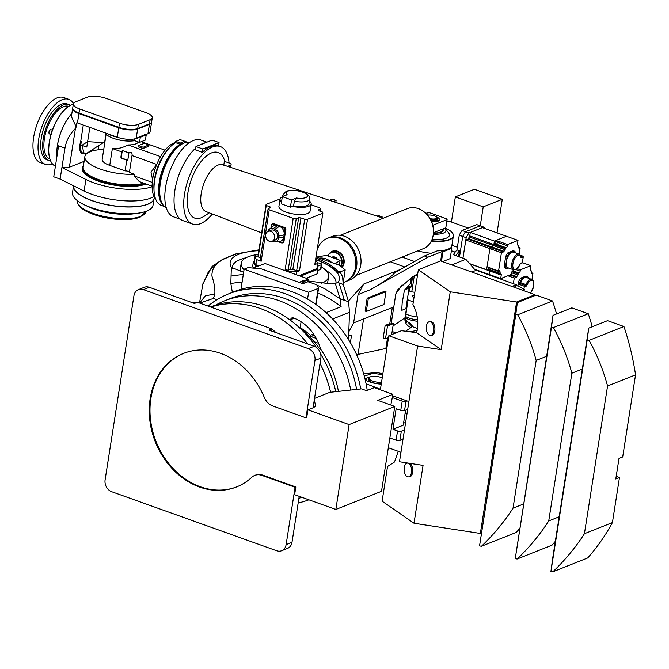 <?xml version="1.0" encoding="UTF-8"?>
<svg xmlns="http://www.w3.org/2000/svg" width="669" height="669" viewBox="0 0 669 669"><rect width="100%" height="100%" fill="white"/><g stroke="black" fill="none" stroke-linecap="round" stroke-linejoin="round"><path stroke-width="1" d="M305.967 417.849L272.743 405.966A13.815 11.314 68.3 0 1 264.322 397.47A71.842 58.847 -111.7 0 0 220.494 353.316A71.842 58.847 -111.7 0 0 183.49 353.416A71.842 58.847 -111.7 0 0 149.831 420.349A71.842 58.847 -111.7 0 0 199.554 487.049A71.842 58.847 -111.7 0 0 236.558 486.948A71.842 58.847 -111.7 0 0 251.82 477.273A13.815 11.314 68.3 0 1 254.755 475.416A13.815 11.314 68.3 0 1 261.872 475.4L295.096 487.283L295.832 486.99L294.619 494.709L335.846 509.46L349.134 424.589L307.916 409.846L306.703 417.556L305.967 417.849L314.948 360.499A9.667 7.919 -111.7 0 0 308.3 348.616L143.409 289.618A9.667 7.919 -111.7 0 0 138.424 289.627A9.667 7.919 -111.7 0 0 133.934 295.731L105.1 479.865A9.667 7.919 -111.7 0 0 111.748 491.748L276.64 550.746A9.667 7.919 -111.7 0 0 281.624 550.738A9.667 7.919 -111.7 0 0 286.115 544.633L295.096 487.283M183.858 353.274A71.842 58.847 -111.7 0 0 150.592 420.291A71.842 58.847 -111.7 0 0 200.29 486.756A71.842 58.847 -111.7 0 0 236.926 486.798M307.681 343.95A105 86.008 -111.7 0 0 240.522 303.994A105 86.008 -111.7 0 0 210.802 307.054A105 86.008 68.3 0 1 260.383 308.526A105 86.008 68.3 0 1 307.631 343.925M192.814 302.848A117.435 96.194 68.3 0 1 197.43 302.271L194.478 303.442L149.296 287.277A9.667 7.919 -111.7 0 0 144.312 287.285L138.424 289.627M307.916 409.846L313.067 407.797L320.836 358.158A9.667 7.919 -111.7 0 0 314.187 346.274L269.005 330.11L271.949 328.939A117.435 96.194 68.3 0 1 275.904 332.577M281.624 550.738L287.519 548.396A9.667 7.919 -111.7 0 0 292.002 542.291L299.202 496.348M314.279 400.029A117.435 96.194 68.3 0 1 315.701 406.509L313.109 407.546M314.539 398.389L329.817 392.318L361.544 388.873L366.612 390.688L374.264 387.644L392.92 394.317L377.751 400.346L394.794 406.451L349.134 424.589M394.794 406.451L381.506 491.314L335.846 509.46M390.83 405.029L392.92 394.317M197.43 302.271L271.949 328.939M320.008 363.459A105 86.008 68.3 0 1 330.603 392.235M255.132 475.274A13.815 11.314 68.3 0 1 255.491 475.124A13.815 11.314 68.3 0 1 262.608 475.107L295.832 486.99M335.779 391.674A105 86.008 -111.7 0 0 320.643 353.926M316.537 347.554A105 86.008 -111.7 0 0 245.347 302.079A105 86.008 -111.7 0 0 211.153 306.745L210.576 306.979M330.637 392.235A105 86.008 -111.7 0 0 320.016 363.409M301.083 321.739L300.164 327.609A78.75 64.508 68.3 0 1 310.466 335.253L310.893 336.499L314.313 335.136M313.569 334.015L310.466 335.253M318.611 343.339L314.137 341.734M367.248 390.437A110.527 90.541 -111.7 0 0 307.548 299.06L308.618 292.236L244.135 269.164L247.354 267.884A2.76 0.928 -171.1 0 1 249.328 267.725L260.943 268.846A1.38 0.46 -171.1 0 1 261.847 269.047L301.727 283.322A1.38 0.46 8.9 0 0 303.617 283.439L307.305 281.975A1.38 0.46 -171.1 0 1 309.187 282.092L315.835 284.476A2.76 0.928 -171.1 0 1 317.031 285.228L318.536 287.779A2.76 0.928 -171.1 0 1 318.595 288.038A2.76 0.928 -171.1 0 1 318.168 288.439L308.618 292.236M317.825 292.98A99.472 81.484 68.3 0 1 341.106 306.67L326.096 312.64M242.119 282.059A222.61 182.353 68.3 0 0 230.83 283.514L231.064 276.029L243.324 274.349M341.106 306.67L340.011 298.717L335.294 283.355L337.92 282.527L343.247 284.434L339.15 283.221L344.384 300.281L340.011 298.717L324.925 288.832L316.964 285.128M308.058 280.972L331.347 283.924L335.294 283.355M231.064 276.029L231.34 267.349L243.641 272.3M231.34 267.349A55.259 18.54 -171.1 0 1 230.169 262.223A55.259 18.54 -171.1 0 1 238.708 254.295A55.259 18.54 -171.1 0 1 258.844 250.683M348.532 339.593L349.502 312.272L348.574 301.778L344.384 300.281L339.15 283.221L343.247 284.434L342.695 278.187A58.579 19.652 8.9 0 0 340.412 272.935L337.728 272.751A55.82 18.724 8.9 0 0 315.626 259.355M230.83 283.514L232.352 292.37M307.548 299.06A110.527 90.541 68.3 0 0 291.232 291.441A110.527 90.541 68.3 0 0 240.982 289.309A110.527 90.541 -111.7 0 0 234.301 291.6L228.413 293.942A110.527 90.541 -111.7 0 0 208.051 306.076M360.725 388.965A110.527 90.541 -111.7 0 0 285.337 293.783A110.527 90.541 -111.7 0 0 228.413 293.942M258.962 249.938L237.094 253.718L222.735 259.238L212.04 266.513L202.975 283.531L199.479 303.007L202.816 284.4L208.628 271.246L219.449 261.604M298.165 502.971A110.527 90.541 -111.7 0 0 308.894 499.81M227.393 257.573C216.748 261.571 211.605 267.767 211.956 276.155C214.256 283.146 215.209 289.125 214.816 294.092L213.419 298.416L199.697 303.082M216.957 299.679L213.419 298.416M315.592 259.564A55.259 18.54 -171.1 0 1 339.367 279.324A55.259 18.54 -171.1 0 1 337.92 282.527M343.247 284.434L348.574 301.778L345.229 300.582M316.27 338.422L310.893 336.499M349.502 312.272L332.618 318.988M316.011 256.904L339.76 265.401L345.196 269.9L340.772 271.656L337.929 271.472A55.82 18.724 8.9 0 0 315.827 258.067M337.929 271.472L337.728 272.751M340.772 271.656L340.546 273.111M345.196 269.9L343.13 283.096M307.916 281.883L308.016 279.5M252.748 268.06L265.075 263.511L307.907 278.839L307.983 279.709L304.027 281.281L308.275 279.592M356.627 389.408A105.551 86.46 -111.7 0 0 284.618 298.416A105.551 86.46 -111.7 0 0 230.245 298.558L224.65 300.782A105.551 86.46 -111.7 0 0 215.602 305.148M350.74 390.052A105.551 86.46 -111.7 0 0 279.015 300.64A105.551 86.46 -111.7 0 0 224.65 300.782M290.53 320.3L290.639 319.64A2.76 2.266 68.3 0 1 291.918 317.892A2.76 2.266 68.3 0 1 293.34 317.892A41.445 33.952 68.3 0 1 320.593 349.109L320.008 349.343A90.633 74.242 68.3 0 0 298.767 327.099M338.439 391.382A90.633 74.242 -111.7 0 0 320.593 349.109M298.892 498.33A105.551 86.46 -111.7 0 0 301.811 497.284M240.982 289.309L244.135 269.164M199.546 303.032L205.425 295.723L214.816 294.092M300.164 327.609L300.08 328.119M308.075 279.115L303.291 281.013M298.959 282.326L302.873 280.913M301.267 283.154L305.097 281.666L305.089 282.853M258.234 254.588A2.76 0.928 8.9 0 0 255.675 254.663A2.76 0.928 8.9 0 0 255.249 255.056A2.76 0.928 8.9 0 0 256.503 256.068L257.03 256.26M255.249 255.056L254.521 259.689A2.76 0.928 8.9 0 0 254.672 260.065M232.16 268.394A52.5 17.611 -171.1 0 1 232.21 267.023A52.5 17.611 -171.1 0 1 240.322 259.488A52.5 17.611 -171.1 0 1 245.966 257.766M325.686 270.251A52.5 17.611 -171.1 0 1 335.955 283.221M244.051 269.716A44.213 14.835 -171.1 0 1 241.208 263.16A44.213 14.835 -171.1 0 1 248.04 256.821A44.213 14.835 -171.1 0 1 255.366 254.847M257.59 254.504A44.213 14.835 -171.1 0 1 258.259 254.421M321.304 266.747A44.213 14.835 -171.1 0 1 328.563 276.841A44.213 14.835 -171.1 0 1 321.73 283.188M328.563 276.841L327.76 281.983A44.213 14.835 -171.1 0 1 327.032 283.932M254.513 261.035L253.4 261.479A32.605 10.938 8.9 0 0 255.667 265.342L257.732 266.078M300.456 276.172L317.825 269.264A32.605 10.938 8.9 0 0 317.081 267.307M317.231 266.371L321.245 264.773A2.76 0.928 8.9 0 0 321.672 264.38A2.76 0.928 8.9 0 0 320.342 263.343A2.76 0.928 8.9 0 0 317.516 262.959M317.624 270.56L320.526 269.406A2.76 0.928 8.9 0 0 320.953 269.013L321.672 264.38M306.21 278.229L317.098 273.897L317.825 269.264M253.4 261.479L252.673 266.111A32.605 10.938 8.9 0 0 253.283 267.843M241.124 272.024A44.213 14.835 -171.1 0 1 240.405 268.302L241.208 263.16M255.667 265.342L255.407 266.998M265.702 234.727A5.319 4.357 -111.7 0 0 267.424 239.995A5.319 4.357 -111.7 0 0 272.099 241.258A5.319 4.357 -111.7 0 0 274.566 237.905A5.319 4.357 -111.7 0 0 272.843 232.628A5.319 4.357 -111.7 0 0 268.169 231.374A5.319 4.357 -111.7 0 0 265.702 234.727M272.099 241.258L275.043 240.087A5.319 4.357 -111.7 0 0 277.518 236.734A5.319 4.357 -111.7 0 0 275.787 231.457A5.319 4.357 -111.7 0 0 271.112 230.203L268.169 231.374M283.305 196.251A13.539 4.541 -171.1 0 1 282.945 194.871L286.324 191.183L289.644 190.406L297.396 190.682L301.451 191.585L307.23 194.219L309.195 196.36L309.697 199.061A13.539 4.541 -171.1 0 1 307.606 201.009A13.539 4.541 -171.1 0 1 294.343 201.235L296.4 198.007A10.779 3.613 8.9 0 0 305.708 197.606A10.779 3.613 8.9 0 0 302.472 192.112A10.779 3.613 8.9 0 0 287.745 191.183A10.779 3.613 8.9 0 0 287.193 194.704L282.326 196.644L281.197 203.844L290.413 207.139L292.345 206.37A15.747 5.285 8.9 0 0 308.727 206.295A15.747 5.285 8.9 0 0 311.16 204.037A15.747 5.285 8.9 0 0 309.396 201.026M292.345 206.37L293.616 205.86A13.539 4.541 8.9 0 0 306.887 205.634A13.539 4.541 8.9 0 0 308.978 203.694L309.697 199.061M282.276 196.979A15.747 5.285 8.9 0 0 280.035 199.161L278.914 206.361A15.747 5.285 8.9 0 0 289.71 213.219A15.747 5.285 8.9 0 0 307.598 213.495A15.747 5.285 8.9 0 0 310.031 211.237L311.16 204.037M272.04 241.283L273.036 241.643A5.519 4.524 -111.7 0 0 274.758 241.885A5.519 4.524 -111.7 0 0 278.438 238.147L278.764 236.09A5.519 4.524 -111.7 0 0 274.967 229.308L273.128 228.647A5.519 4.524 -111.7 0 0 269.289 229.241A5.519 4.524 -111.7 0 0 267.859 231.516M274.758 241.885L279.182 241.576A6.907 5.661 -111.7 0 0 283.798 236.893L284.116 234.836A6.907 5.661 -111.7 0 0 279.366 226.348L277.526 225.687A6.907 5.661 -111.7 0 0 272.726 226.431L269.289 229.241M273.128 228.647L277.526 225.687L272.919 224.04A1.38 1.129 -111.7 0 0 271.564 224.918L271.121 227.744M278.764 236.09L284.116 234.836L284.927 229.693A1.38 1.129 -111.7 0 0 283.974 227.995L279.366 226.348L274.967 229.308M278.112 241.651L281.641 242.914A1.38 1.129 -111.7 0 0 282.987 242.036L283.798 236.893L278.438 238.147M258.619 265.727L255.867 264.74A31.778 10.662 -171.1 0 1 254.337 262.148L255.148 257.005L258.033 255.859L258.201 256.921L260.442 257.724M289.652 271.397L285.136 269.783L288.163 270.142L290.597 269.181L292.863 269.323L296.66 270.686L299.486 270.694L296.601 271.84A31.778 10.662 -171.1 0 1 289.652 271.397L289.518 272.258M280.119 198.852L266.086 204.421L266.254 205.483L270.059 206.846L270.552 207.691L268.127 208.661L269.239 209.782L293.189 218.353L285.136 269.783M269.239 209.782L261.186 261.211L256.679 259.597L255.867 264.74M282.351 242.906L283.305 242.529A1.38 1.129 -111.7 0 0 283.949 241.66L285.88 229.316A1.38 1.129 -111.7 0 0 284.927 227.619L273.88 223.663A1.38 1.129 -111.7 0 0 273.161 223.663L272.208 224.04M293.189 218.353L296.225 218.713L298.65 217.743L300.916 217.885L304.713 219.248L307.539 219.256L322.859 213.168L322.684 212.106L318.887 210.752L318.385 209.899L320.819 208.937L319.698 207.816L311.052 204.722M315.425 260.601L316.161 260.86A31.778 10.662 -171.1 0 1 317.691 263.452L314.806 264.606L322.859 213.168M268.127 208.661L260.074 260.09L261.186 261.211M256.679 259.597A31.778 10.662 -171.1 0 1 255.148 257.005M296.601 271.84L296.158 274.633M317.691 263.452L316.88 268.603L299.076 275.678M307.539 219.256L299.486 270.694M266.086 204.421L258.033 255.859M266.254 205.483L258.201 256.921M270.059 206.846L269.883 207.959M296.225 218.713L288.163 270.142M298.65 217.743L290.597 269.181M300.916 217.885L292.863 269.323M304.713 219.248L296.66 270.686M320.819 208.937L320.443 211.304M280.035 199.161A15.747 5.285 8.9 0 0 281.498 201.921M294.343 201.235L293.616 205.86M282.326 196.644L291.542 199.939L290.413 207.139M291.542 199.939L296.4 198.007M328.278 261.295A5.528 1.856 8.9 0 0 328.512 260.877A5.528 1.856 8.9 0 0 324.248 258.359A5.528 1.856 8.9 0 0 319.406 258.117M328.78 261.47A6.18 2.074 8.9 0 0 328.512 260.885L328.437 261.353M417.774 321.262A13.681 4.591 -171.1 0 1 405.213 317.85M453.348 236.048A24.728 8.296 -171.1 0 1 453.323 236.257A24.728 8.296 -171.1 0 1 449.501 239.803A24.728 8.296 -171.1 0 1 431.304 241.108A24.728 8.296 -171.1 0 0 453.323 236.257L451.45 248.191M424.397 255.976L427.851 257.205L370.216 289.761C384.215 281.716 392.369 276.046 394.668 272.768L424.397 255.976L437.267 250.858A24.728 8.296 8.9 0 0 448.029 249.186A24.728 8.296 8.9 0 0 450.454 247.831L451.784 248.308L442.945 251.82L441.473 261.211M431.288 253.233A24.728 8.296 -171.1 0 1 417.774 250.875M370.216 289.761L358.049 294.594L353.617 322.884L392.302 307.514L389.684 324.231L391.181 323.629L395.847 293.825L397.762 289.769L412.054 277.192L417.732 273.738M427.851 257.205L442.142 251.527L440.67 260.927M385.98 291.6L384.826 291.191L367.147 298.215L365.14 311.068L366.286 311.486L383.964 304.462L385.98 291.6L368.301 298.625L366.286 311.486M386.858 348.256L356.627 354.704M402.169 303.107L401.735 309.99L401.325 309.889A2.76 1.288 109.7 0 0 401.676 310.182A2.76 1.288 109.7 0 0 402.203 310.157L405.882 308.693L409.102 288.122L405.422 289.585A2.76 1.288 109.7 0 0 404.344 290.622L402.169 303.107M442.585 261.612L450.17 258.594L451.784 248.308M414.588 261.512L402.178 257.072M405.598 320.894A16.583 5.561 -171.1 0 1 412.229 326.589L417.506 328.479M358.049 294.594L363.727 284.041L348.365 301.117M404.887 266.99L390.328 261.78M406.493 304.788L407.162 304.061A8.287 2.785 8.9 0 0 407.454 303.492A8.287 2.785 8.9 0 0 406.894 302.229M411.519 277.518L410.674 282.92A8.287 2.785 -171.1 0 1 410.39 283.48L404.344 290.622M391.674 334.6L393.389 323.62L391.733 323.027L391.181 323.629M387.518 338.012L385.854 348.658M417.163 330.478L409.662 331.757M395.881 332.936L392.168 331.464M348.725 335.662L351.568 335.052L348.7 336.198M363.585 318.921L358.074 354.135M348.909 331.598L353.617 322.884M385.202 325.142L387.502 325.962L385.486 338.823L383.186 337.996L385.202 325.142L389.684 324.231M412.229 326.589L405.197 319.397L405.238 317.591M442.142 251.527L442.945 251.82M406.869 287.319L409.102 288.122M411.661 326.43L411.142 327.434A8.287 7.911 55.3 0 1 405.029 317.708L407.162 304.061M367.147 298.215L368.301 298.625M385.486 338.823L388.53 337.611M393.389 323.62L387.502 325.962M350.38 342.653L351.568 335.052M442.602 229.066A13.815 4.633 -171.1 0 1 442.845 229.417A13.815 4.633 -171.1 0 1 443.162 230.496M442.878 228.957A13.815 4.633 -171.1 0 1 442.903 228.999A13.815 4.633 -171.1 0 1 443.204 230.295A13.815 4.633 -171.1 0 1 433.462 233.188M444.793 228.188A16.583 5.561 -171.1 0 1 445.169 228.597A16.583 5.561 -171.1 0 1 445.579 229.174A16.583 5.561 -171.1 0 1 433.345 234.15M445.169 228.597L448.464 232.561A20.722 6.949 -171.1 0 1 448.974 233.28A20.722 6.949 -171.1 0 1 432.065 239.393M445.245 228.012A24.728 8.296 -171.1 0 1 452.846 233.523A24.728 8.296 -171.1 0 1 453.381 235.839A24.728 8.296 -171.1 0 1 431.497 240.706M442.334 229.166A13.129 4.407 -171.1 0 1 442.518 230.211A13.129 4.407 -171.1 0 1 440.495 232.101A13.129 4.407 -171.1 0 1 433.487 232.971M427.6 215.109A5.528 1.856 -171.1 0 1 433.629 215.627A5.528 1.856 -171.1 0 1 436.765 217.851A5.528 1.856 -171.1 0 1 435.912 218.646A5.528 1.856 -171.1 0 1 430.167 218.671M435.912 219.365L437.601 219.532L436.957 218.855A6.18 2.074 8.9 0 0 437.033 218.629A6.18 2.074 8.9 0 0 436.765 217.86L436.64 218.621A5.528 1.856 -171.1 0 1 435.787 219.415A5.528 1.856 -171.1 0 1 430.66 219.566M430.761 219.75A6.18 2.074 8.9 0 0 434.365 219.884L436.773 219.858L436.121 220.544L434.29 220.335A6.18 2.074 8.9 0 1 431.012 220.243M437.016 219.767L436.949 220.21L437.568 219.758M436.773 219.858L435.661 219.465M364.279 376.07L376.204 372.407L363.693 373.938M365.165 379.624A14.509 4.867 -171.1 0 1 365.282 379.591L365.241 379.841A14.509 4.867 8.9 0 0 381.246 384.115M407.053 400.923L405.991 401.341A2.76 0.928 -171.1 0 1 402.22 401.099L400.764 410.365L396.157 408.709L392.937 429.289L403.248 425.191L405.598 410.181M392.937 429.289L397.545 430.936A2.76 0.928 8.9 0 0 401.316 431.171L404.477 429.916M405.523 423.218L403.658 422.557L405.523 423.218M400.764 410.365A2.76 0.928 8.9 0 0 404.544 410.599L407.697 409.344M403.022 439.173L399.87 440.428A2.76 0.928 -171.1 0 1 396.098 440.194L389.86 437.961M402.22 401.099L392.41 397.595M376.204 372.407L382.869 373.745M380.444 389.233L366.068 383.755M382.668 375.016A14.509 4.867 8.9 0 0 373.319 373.553M430.527 335.462L431.689 335.378A6.907 3.713 -94.2 0 0 434.783 330.979A6.907 3.713 -94.2 0 0 430.677 321.597L429.515 321.68A6.907 3.713 -94.2 0 0 426.421 326.079A6.907 3.713 -94.2 0 0 430.527 335.462A6.907 3.713 -94.2 0 0 433.621 331.063A6.907 3.713 -94.2 0 0 429.515 321.68M408.383 476.905A6.907 3.713 -94.2 0 0 411.468 472.506A6.907 3.713 -94.2 0 0 407.362 463.124A6.907 3.713 -94.2 0 0 404.268 467.522A6.907 3.713 -94.2 0 0 408.383 476.905L409.545 476.821A6.907 3.713 -94.2 0 0 412.631 472.423A6.907 3.713 -94.2 0 0 409.796 463.349M380.352 389.826L388.823 335.738L417.607 346.04L408.91 401.584L392.695 395.78M534.874 295.614L535.016 294.686L516.61 302.003L450.254 291.801L418.359 269.741L412.924 304.437C417.749 313.661 418.978 323.068 416.611 332.66L401.509 330.695L388.823 335.738M388.321 447.753L400.974 452.277M516.61 302.003L480.359 533.452L414.011 523.25L423.067 465.39L399.485 461.761L408.91 401.584M407.045 413.517L405.146 413.091M398.256 451.307L394.509 461.995L387.543 466.494L382.108 501.19L414.011 523.25M481.237 533.101L480.359 533.452M418.359 269.741L440.595 260.902L535.016 294.686M450.254 291.801L441.189 349.661L416.611 332.66M441.189 349.661L417.607 346.04M552.544 300.958L517.722 314.798L515.791 314.497L517.338 302.58L536.17 295.096L552.544 300.958A234.869 192.396 68.3 0 1 556.558 313.953M519.646 528.552A234.869 192.396 68.3 0 1 516.301 532.407L481.479 546.247L479.548 545.946L517.338 302.58M479.548 545.946L515.791 314.497M523.493 504.016L513.039 508.164L536.17 360.44L546.623 356.284M513.039 508.164C504.242 521.862 493.722 534.548 481.479 546.247M517.722 314.798C525.826 329.566 531.972 344.778 536.17 360.44M588.243 313.728L553.422 327.567L551.482 327.275L553.029 315.35L571.861 307.865L588.243 313.728A234.869 192.396 68.3 0 1 592.257 326.723M555.345 541.321A234.869 192.396 68.3 0 1 552 545.176L517.179 559.016L515.239 558.724L553.029 315.35M515.239 558.724L551.482 327.275M559.184 516.786L548.739 520.942L571.87 373.21L582.323 369.054M548.739 520.942C539.942 534.631 529.422 547.326 517.179 559.016M553.422 327.567C561.517 342.336 567.672 357.555 571.87 373.21M623.934 326.505L589.121 340.337L587.181 340.044L588.728 328.128L607.561 320.643L623.934 326.505A234.869 192.396 68.3 0 1 635.55 374.866L622.697 456.952L619.009 458.416L615.789 478.996L619.469 477.532L616.199 476.361M612.419 522.589L584.43 533.711C575.633 547.401 565.113 560.095 552.878 571.786L587.691 557.954A234.869 192.396 68.3 0 0 612.419 522.589L619.469 477.532M552.878 571.786L550.938 571.493L552.485 559.577L588.728 328.128M550.938 571.493L587.181 340.044M584.43 533.711L607.569 385.98L635.55 374.866M589.121 340.337C597.216 355.114 603.363 370.325 607.569 385.98M382.233 377.826A8.287 2.785 8.9 0 0 370.292 376.873A8.287 2.785 8.9 0 0 369.012 378.069A8.287 2.785 8.9 0 0 373.026 381.188A8.287 2.785 8.9 0 0 381.522 382.334M370.317 376.864A11.055 3.705 8.9 0 0 366.98 377.86A11.055 3.705 8.9 0 0 366.068 379.03A11.055 3.705 8.9 0 0 366.846 380.761M366.98 377.86L366.261 378.32A11.741 3.939 8.9 0 0 365.282 379.557A11.741 3.939 8.9 0 0 365.282 379.591A11.741 3.939 8.9 0 0 365.266 379.858M368.795 379.457A8.287 2.785 8.9 0 0 368.795 379.482A8.287 2.785 8.9 0 0 372.809 382.601A8.287 2.785 8.9 0 0 381.305 383.747M414.395 295.012A6.213 2.082 8.9 0 0 413.576 295.246A6.213 2.082 8.9 0 0 412.614 296.141A6.213 2.082 8.9 0 0 413.969 297.764M453.356 254.672L465.825 259.279L453.356 254.672A37.439 17.419 -70.3 0 1 456.96 249.888L459.26 235.204A22.654 10.537 -70.3 0 1 462.07 230.471L476.796 224.617L480.25 225.854L465.532 231.7L480.25 225.854L483.712 227.084A22.654 10.537 -70.3 0 1 484.59 228.405M446.708 222.108A15.747 7.326 -70.3 0 1 450.362 221.64L468.216 228.029M417.289 316.972A16.583 5.561 -171.1 0 1 405.807 314.012M465.825 259.279L451.734 264.882L465.825 259.279L475.559 270.452L465.825 259.279M455.163 252.129L451.391 250.783L455.163 252.129M408.709 290.639A5.528 1.856 8.9 0 0 414.839 292.219M408.006 286.081L410.983 287.152L409.829 287.611A13.815 4.633 8.9 0 0 408.918 288.055M407.312 299.545A16.583 5.561 8.9 0 0 413.358 301.66M410.983 287.152L412.597 276.857M417.381 275.946A16.583 5.561 -171.1 0 1 415.148 275.302M524.262 289.384L519.771 286.733L515.991 285.379L519.771 286.733L524.262 289.384L522.338 290.145L524.262 289.384L524.044 290.756M515.381 286.825A1.38 0.46 8.9 0 0 515.59 286.633A1.38 0.46 8.9 0 0 515.448 286.374A1.38 0.46 8.9 0 1 515.381 286.825L514.277 287.26L515.381 286.825L515.582 285.546A1.38 0.46 8.9 0 0 515.791 285.345M455.89 255.575A37.439 17.419 -70.3 0 1 459.494 250.8L456.96 249.888M480.25 225.846L483.227 206.855L502.294 199.27L497.042 232.854M459.494 250.8L458.566 256.687M451.424 222.016L455.355 196.878L474.43 189.302L502.294 199.27M459.26 235.204L462.714 236.441L459.494 257.013L462.714 236.441A22.654 10.537 -70.3 0 1 465.532 231.7L468.986 232.937L483.712 227.084M462.07 230.471L465.532 231.7A22.654 10.537 -70.3 0 0 462.714 236.441L466.168 237.679A22.654 10.537 -70.3 0 1 468.986 232.937M417.665 319.849A13.405 4.499 -171.1 0 1 405.431 316.42M511.944 286.432L516.259 284.718L516.167 285.312L512.68 286.692L515.582 285.546M455.355 196.878L483.227 206.855M477.825 270.41L477.758 270.828L477.825 270.41M502.093 278.036L501.867 279.458L502.093 278.036M513.232 270.903L519.052 272.985L518.207 273.939A1.38 0.644 -70.3 0 1 517.814 275.001A17.687 8.229 109.7 0 0 516.869 276.59A1.38 0.644 -70.3 0 1 516.251 277.234L514.252 278.028L513.382 283.572M514.252 278.028L507.863 275.745M530.458 293.055A7.459 3.47 109.7 0 0 533.703 285.889A7.459 3.47 109.7 0 0 531.888 280.361A7.459 3.47 109.7 0 0 526.963 285.078A2.208 1.029 -70.3 0 1 525.817 286.424L524.27 287.034A0.828 0.677 -111.7 0 0 523.702 286.014L525.249 285.404L519.763 283.439A1.38 0.644 109.7 0 0 520.482 282.602L525.959 284.559A8.287 3.855 -70.3 0 1 531.83 279.416L526.352 277.459A8.287 3.855 109.7 0 0 524.764 277.543L522.113 278.605L520.725 278.112A9.667 4.499 109.7 0 0 518.483 281.892L517.831 286.039M528.535 278.237A9.667 4.499 109.7 0 0 527.423 276.489L524.764 277.543A8.287 3.855 109.7 0 0 520.482 282.602M531.98 279.475L532.959 273.245L532.223 273.537A1.656 0.769 109.7 0 1 531.905 273.562A1.656 0.769 109.7 0 1 531.579 272.35L531.403 271.213A1.38 0.644 -70.3 0 1 531.136 271.229A1.38 0.644 -70.3 0 1 530.918 271.004A17.687 8.229 109.7 0 0 530.383 270A1.38 0.644 -70.3 0 1 530.283 269.139L530.835 265.652L520.373 269.808L520.173 271.096A1.656 0.769 109.7 0 1 519.052 272.985M527.423 276.489L526.035 275.996L520.725 278.112M531.546 272.743L532.959 273.245M531.78 271.062L530.776 270.702M530.835 265.652L522.364 262.624L523.233 257.063L521.695 257.674A2.208 1.029 -70.3 0 1 520.85 257.113A7.459 3.47 109.7 0 0 516.836 255.959A7.459 3.47 109.7 0 0 512.931 263.762A7.459 3.47 109.7 0 0 514.754 269.289A7.459 3.47 109.7 0 0 519.679 264.573A2.208 1.029 -70.3 0 1 520.825 263.226L522.364 262.616A0.828 0.677 68.3 0 1 521.979 263.143L520.44 263.753A0.828 0.677 -111.7 0 0 520.825 263.226M517.028 268.612L520.373 269.808M518.308 273.278L512.563 271.221M522.113 278.605A9.667 4.499 109.7 0 0 519.863 282.385L518.483 281.892M519.863 282.385L519.696 283.472L518.224 284.057L517.906 286.064M523.702 286.014L518.224 284.057M524.27 287.034L523.936 289.192M518.851 248.057L519.403 248.249A1.656 0.769 109.7 0 1 519.085 248.266A1.656 0.769 109.7 0 1 518.759 247.062L518.584 245.924A1.38 0.644 -70.3 0 1 518.316 245.941A1.38 0.644 -70.3 0 1 518.099 245.715A17.687 8.229 109.7 0 0 517.563 244.712A1.38 0.644 -70.3 0 1 517.463 243.851L518.015 240.363L482.382 227.611L470.307 232.411L469.763 235.906L493.873 244.528A1.38 0.644 -70.3 0 1 493.479 245.59A17.687 8.229 109.7 0 0 492.535 247.179A1.38 0.644 -70.3 0 1 491.916 247.823L489.917 248.617L465.808 239.987L462.948 258.251L466.168 237.679M505.388 248.651A1.38 0.644 -70.3 0 1 504.995 249.704L493.479 245.59A1.38 0.644 109.7 0 0 493.873 244.528L494.416 241.041L493.873 244.528L505.388 248.651L506.224 247.697A1.656 0.769 109.7 0 0 507.353 245.799L507.554 244.519L497.652 240.974L496.03 241.618L494.416 241.041L506.5 236.241L494.416 241.041L470.307 232.411M503.431 251.945L491.916 247.823A1.38 0.644 109.7 0 0 492.535 247.179A17.687 8.229 109.7 0 1 493.479 245.59L469.362 236.96A17.687 8.229 109.7 0 0 468.417 238.549L504.05 251.293A1.38 0.644 -70.3 0 1 503.431 251.945L501.432 252.74L498.572 270.995L499.308 270.702A1.656 0.769 109.7 0 1 499.626 270.686A1.656 0.769 109.7 0 1 499.952 271.898L500.128 273.027A1.38 0.644 -70.3 0 1 500.395 273.019A1.38 0.644 -70.3 0 1 500.613 273.245A17.687 8.229 109.7 0 0 501.148 274.24A1.38 0.644 -70.3 0 1 501.248 275.101L500.696 278.588L511.158 274.441L511.359 273.153A1.656 0.769 109.7 0 1 512.479 271.254L513.324 270.301A1.38 0.644 -70.3 0 1 513.466 269.749M501.432 252.74L489.917 248.617L491.916 247.823L467.807 239.193L465.808 239.987M498.572 270.995L488.671 267.449L488.228 270.284L486.614 269.707L489.917 248.617L486.614 269.707L469.605 263.619M501.248 275.101L489.733 270.978A1.38 0.644 109.7 0 0 489.633 270.125A17.687 8.229 109.7 0 1 489.44 269.799A17.687 8.229 109.7 0 0 489.633 270.125A1.38 0.644 -70.3 0 1 489.733 270.978L489.181 274.474L474.472 269.206M467.807 239.193A1.38 0.644 109.7 0 0 468.417 238.549M469.362 236.96A1.38 0.644 109.7 0 0 469.763 235.906M518.726 247.455L520.139 247.956L519.161 254.187M519.01 254.128L513.533 252.163A8.287 3.855 109.7 0 0 511.944 252.255A8.287 3.855 109.7 0 0 506.316 261.73A8.287 3.855 109.7 0 0 507.947 267.776L513.424 269.741A8.287 3.855 -70.3 0 1 511.802 263.686A8.287 3.855 -70.3 0 1 519.01 254.128L520.959 256.67A0.828 0.602 166.3 0 1 520.85 257.113M515.707 252.949A9.667 4.499 109.7 0 0 514.603 251.201L509.293 253.308A9.667 4.499 109.7 0 0 507.043 257.088L505.588 266.362A9.667 4.499 109.7 0 0 506.876 268.737L508.657 268.035M504.995 249.704A17.687 8.229 109.7 0 0 504.05 251.293M519.403 248.249L520.139 247.956M518.015 240.363L507.554 244.519M514.603 251.201L513.215 250.708L507.905 252.815A9.667 4.499 109.7 0 0 505.664 256.595L504.209 265.869A9.667 4.499 109.7 0 0 505.488 268.244L506.876 268.737M505.488 247.99L495.587 244.444L496.03 241.618M499.751 273.178L489.85 269.64L488.228 270.284M469.805 263.854L489.733 270.978L489.181 274.474L500.696 278.588M518.96 245.774L517.957 245.414M507.043 257.088L505.664 256.595M509.293 253.308L507.905 252.815M505.588 266.362L504.209 265.869M520.942 256.587L522.665 256.043L520.348 255.215M522.665 256.043A0.828 0.677 68.3 0 1 523.233 257.063M490.084 267.96A1.656 0.769 -70.3 0 1 490.051 268.353L489.85 269.64M497.652 240.974L497.452 242.262A1.656 0.769 -70.3 0 1 496.323 244.152L495.587 244.444M471.645 272.007L476.336 270.318L516.259 284.718M224.801 161.472L224.592 160.752A34.813 16.198 109.7 0 0 205.743 156.605A34.813 16.198 109.7 0 0 187.905 192.689A34.813 16.198 109.7 0 0 204.89 215.803L209.246 212.801M383.253 218.211L222.752 164.733A24.87 11.565 109.7 0 0 201.227 193.45A24.87 11.565 109.7 0 0 205.993 211.563L261.629 232.862M223.781 165.201L224.349 161.313L229.233 163.06A4.148 1.388 8.9 0 1 231.114 164.582A4.148 1.388 8.9 0 1 230.479 165.176L227.56 166.33M195.942 146.528L195.415 149.873L202.322 152.348A41.169 19.15 -70.3 0 1 218.529 145.909L219.047 142.556L212.14 140.089L195.942 146.528L202.849 148.995L219.047 142.556M229.066 163.002A41.169 19.15 109.7 0 0 220.335 146.553A41.169 19.15 109.7 0 0 184.519 194.035A41.169 19.15 109.7 0 0 192.588 224.082L182.921 220.619A41.169 19.15 -70.3 0 1 174.843 190.573A41.169 19.15 -70.3 0 1 195.691 148.125M200.073 144.88A41.169 19.15 -70.3 0 1 205.416 142.756M192.588 224.082A41.169 19.15 109.7 0 0 212.357 213.996M380.862 217.417L382.175 216.89L378.487 215.577L377.057 216.146M382.032 217.801L382.175 216.89M333.254 201.553L336.114 200.416L332.426 199.094L329.441 200.282M335.805 202.398L336.114 200.416M202.322 152.348L202.849 148.995M166.313 207.858A34.813 16.198 -70.3 0 1 163.136 205.048L162.425 204.062A34.094 15.864 -70.3 0 1 162.517 171.047A34.094 15.864 -70.3 0 1 182.871 143.358A34.094 15.864 -70.3 0 1 184.318 142.882L185.489 142.572A34.813 16.198 -70.3 0 1 189.728 142.413M163.136 205.048A34.813 16.198 -70.3 0 1 163.228 171.331A34.813 16.198 -70.3 0 1 184.017 143.066A34.813 16.198 -70.3 0 1 185.489 142.572M180.505 219.315L173.614 216.848A40.759 18.958 -70.3 0 1 167.175 179.618A40.759 18.958 -70.3 0 1 193.282 140.54A40.759 18.958 -70.3 0 1 201.076 140.097L206.88 142.179M152.131 186.183L139.227 181.567L134.327 175.972L134.586 174.283A34.127 11.448 -171.1 0 1 100.509 169.148A34.127 11.448 -171.1 0 1 84.854 156.596A34.127 11.448 -171.1 0 1 90.123 151.696A34.127 11.448 -171.1 0 1 103.737 149.421M143.718 183.172A34.127 11.448 -171.1 0 1 105.242 181.659A34.127 11.448 -171.1 0 1 83.199 167.141L84.854 156.596M114.257 138.625A16.583 5.561 8.9 0 0 129.778 141.059M129.385 172.368A2.902 0.97 8.9 0 0 127.996 171.306A2.902 0.97 8.9 0 0 125.111 170.888L109.733 165.385A16.583 5.561 -171.1 0 1 102.19 159.314L106.12 134.21M109.733 165.385L112.367 148.526C117.51 149.062 122.695 147.857 127.904 144.922A16.583 5.561 8.9 0 0 135.991 143.802A16.583 5.561 8.9 0 0 138.366 141.987M175.587 142.472A31.226 14.526 109.7 0 0 152.741 178.665A31.226 14.526 109.7 0 0 155.685 199.178M163.78 205.851A34.127 15.872 109.7 0 1 159.255 182.16A34.127 15.872 109.7 0 1 180.17 144.287L175.562 142.639A34.127 15.872 109.7 0 0 169.215 148.033L167.827 149.58A31.226 14.526 109.7 0 0 154.497 179.292A31.226 14.526 109.7 0 0 153.929 188.432L154.021 190.498A34.127 15.872 109.7 0 0 161.338 205.416L164.423 206.512M169.215 148.033A34.127 15.872 109.7 0 0 154.648 180.513A34.127 15.872 109.7 0 0 154.021 190.498M152.591 179.685L151.002 172.142L156.789 164.423M161.104 155.726L162.868 153.017M138.542 145.583L144.429 143.241L149.036 144.889L148.836 146.177L142.949 148.518L143.149 147.23L138.542 145.583L138.341 146.871L142.949 148.518M149.036 144.889L143.149 147.23M180.17 144.287L180.371 143.024L175.763 141.376L175.562 142.639M175.763 141.376L180.178 139.62L184.786 141.268L184.585 142.53A34.127 15.872 109.7 0 1 186.5 142.363M184.786 141.268L180.371 143.024M141.31 141.694L165.009 150.174M112.367 148.526L121.699 151.863A19.342 8.998 -70.3 0 1 122.318 150.517L121.373 156.588A1.38 1.129 -111.7 0 0 122.318 158.285L127.771 160.242L128.925 152.875L122.318 150.517M128.925 152.875C131.375 151.955 132.403 152.85 132.01 155.559L156.755 164.415M132.036 155.434L129.376 172.418L134.586 174.283M127.904 144.922L160.577 156.613M134.327 175.972L152.289 182.394M125.111 170.888L126.776 160.217L121.875 158.461A1.38 1.129 68.3 0 1 120.93 156.763L121.699 151.863M126.776 160.217A2.902 0.97 -171.1 0 1 127.771 160.242M83.441 165.611A34.679 11.632 8.9 0 0 82.571 167.568A34.679 11.632 8.9 0 0 105.627 182.495A34.679 11.632 8.9 0 0 144.897 183.59M73.573 185.798A40.759 13.673 8.9 0 0 101.721 203.46A40.759 13.673 8.9 0 0 147.824 204.12A40.759 13.673 8.9 0 0 154.121 198.267L154.305 197.096M147.799 204.246A40.759 13.673 -171.1 0 1 101.512 203.543A40.759 13.673 -171.1 0 1 73.565 185.79L72.503 192.605A40.759 13.673 8.9 0 0 74.384 197.823A40.759 13.673 8.9 0 0 107.592 211.897A40.759 13.673 8.9 0 0 146.737 211.061A40.759 13.673 8.9 0 0 149.639 209.614A40.759 13.673 8.9 0 0 153.034 205.216L154.104 198.4A40.759 13.673 -171.1 0 1 147.799 204.246M149.563 209.656A40.617 13.631 -171.1 0 1 149.496 209.706A40.617 13.631 -171.1 0 1 146.603 211.153A40.617 13.631 -171.1 0 1 107.592 211.981A40.617 13.631 -171.1 0 1 74.502 197.957A40.617 13.631 -171.1 0 1 74.443 197.89M105.945 134.009L104.849 141L103.101 142.622L87.614 141.644L81.936 145.307L84.16 153.586L83.006 153.176A11.331 5.268 -70.3 0 1 80.782 144.905L81.309 141.569A11.883 5.528 109.7 0 0 80.489 145.022A11.883 5.528 109.7 0 0 82.822 153.694A11.883 5.528 109.7 0 0 84.67 153.711M82.538 153.569A11.883 5.528 -70.3 0 1 82.245 153.485A11.883 5.528 -70.3 0 1 79.912 144.813A11.883 5.528 -70.3 0 1 80.732 141.368L83.282 125.044M145.993 183.983A34.813 11.682 -171.1 0 1 98.159 181.082A34.813 11.682 -171.1 0 1 82.32 168.32A34.813 11.682 -171.1 0 1 82.63 167.275M134.059 138.993L137.605 138.583L137.036 138.525L138.458 137.496M134.678 140.674A17.963 6.029 -171.1 0 1 113.278 138.291A17.963 6.029 -171.1 0 1 105.267 132.905M152.131 186.668A42.967 14.417 -171.1 0 1 93.811 182.804A42.967 14.417 -171.1 0 1 85.9 179.476L84.093 191.05A42.967 14.417 -171.1 0 0 91.996 194.378A42.967 14.417 -171.1 0 0 153.979 196.427M56.924 156.513A33.299 15.487 -70.3 0 1 57.442 145.399A33.299 15.487 -70.3 0 1 71.859 113.496M84.16 153.586L87.288 152.958L103.929 142.213M98.953 145.424L98.259 149.814M134.436 138.968L134.193 140.498L139.528 142.405L145.416 140.064L146.218 134.921L145.073 134.511L136.175 138.408L137.638 129.017L149.421 124.334A13.815 4.633 8.9 0 0 151.562 122.352A13.815 4.633 8.9 0 0 151.579 122.093M139.528 142.405L140.331 137.262L139.177 136.852M146.218 134.921L140.331 137.262M69.367 167.217L61.933 167.509L64.968 148.092C66.189 140.85 69.676 134.285 75.446 128.398L69.367 167.217L84.11 161.354M72.695 108.253A13.815 4.633 8.9 0 0 72.637 108.503L71.374 116.565L76.233 126.943A33.299 15.487 109.7 0 0 75.446 128.398M64.968 148.092L58.596 145.809L53.746 176.8L60.118 179.075L84.093 191.05M60.118 179.075L61.933 167.509L85.9 179.476M89.93 127.419A13.815 4.633 -171.1 0 1 87.48 126.55M87.614 141.652L86.769 147.046L81.944 145.324L87.614 141.652L89.847 127.394M76.233 126.943L76.885 122.745A13.815 4.633 8.9 0 0 77.453 122.954L117.292 137.212A13.815 4.633 8.9 0 0 136.175 138.408M98.042 149.839L98.711 145.574M145.549 134.678L147.958 133.725A13.815 4.633 8.9 0 0 150.09 131.743L151.562 122.352A13.815 4.633 8.9 0 1 149.421 124.334L137.638 129.017A13.815 4.633 8.9 0 1 118.764 127.829A13.815 4.633 8.9 0 0 137.638 129.017L137.722 128.507L149.505 123.824A13.815 4.633 8.9 0 0 151.637 121.842A13.815 4.633 -171.1 0 1 149.505 123.824L137.722 128.507A13.815 4.633 -171.1 0 1 118.848 127.311A13.815 4.633 8.9 0 0 137.722 128.507L138.366 124.392L150.149 119.709A13.815 4.633 8.9 0 0 152.281 117.727A13.815 4.633 8.9 0 0 146.001 112.66L106.162 98.402A13.815 4.633 8.9 0 0 87.279 97.214L75.497 101.897A13.815 4.633 8.9 0 0 73.364 103.879A13.815 4.633 8.9 0 0 79.644 108.938L119.492 123.196A13.815 4.633 8.9 0 0 138.366 124.392M72.637 108.503A13.815 4.633 8.9 0 0 78.925 113.571L118.764 127.829L78.925 113.571A13.815 4.633 8.9 0 1 72.637 108.503L72.72 107.993A13.815 4.633 8.9 0 0 79.001 113.053L118.848 127.311L79.001 113.053A13.815 4.633 -171.1 0 1 72.72 107.993L73.364 103.879M80.732 141.368L81.309 141.569M49.866 158.871A32.605 15.17 -70.3 0 1 49.824 158.729A32.605 15.17 -70.3 0 1 57.743 118.722A32.605 15.17 -70.3 0 1 68.514 106.488A32.605 15.17 -70.3 0 1 68.631 106.413M73.306 104.264A32.881 15.295 109.7 0 0 68.756 106.329A32.881 15.295 109.7 0 0 57.894 118.664A32.881 15.295 109.7 0 0 49.907 159.005A32.881 15.295 109.7 0 0 55.41 166.171M56.79 153.385A32.881 15.295 -70.3 0 1 65.955 121.549A32.881 15.295 -70.3 0 1 70.513 115.043M49.882 158.929A27.906 12.987 -70.3 0 1 51.655 118.472A27.906 12.987 -70.3 0 1 68.69 106.379M52.416 163.88A34.537 16.064 -70.3 0 1 52.082 164.022A34.537 16.064 -70.3 0 1 45.475 164.398A34.537 16.064 -70.3 0 1 40.023 132.847A34.537 16.064 -70.3 0 1 62.15 99.731A34.537 16.064 -70.3 0 1 68.748 99.355A34.537 16.064 -70.3 0 1 73.448 103.544M45.475 164.398L40.408 162.584A34.537 16.064 -70.3 0 1 34.955 131.032A34.537 16.064 -70.3 0 1 57.082 97.917A34.537 16.064 -70.3 0 1 63.68 97.54L68.748 99.355M50.61 160.895A29.704 13.815 -70.3 0 1 49.063 160.543A29.704 13.815 -70.3 0 1 44.371 133.407A29.704 13.815 -70.3 0 1 63.396 104.933A29.704 13.815 -70.3 0 1 69.074 104.607A29.704 13.815 -70.3 0 1 70.496 105.317M49.063 160.543L47.106 159.841A29.704 13.815 -70.3 0 1 42.415 132.713A29.704 13.815 -70.3 0 1 61.439 104.23A29.704 13.815 -70.3 0 1 67.117 103.904L69.074 104.607M51.112 134.126A2.25 1.045 -70.3 0 1 51.053 133.792A2.25 1.045 -70.3 0 1 52.19 130.739M51.003 134.486L49.456 133.925A2.25 1.045 -70.3 0 1 49.054 133.424A2.25 1.045 -70.3 0 1 48.979 133.056A2.25 1.045 -70.3 0 1 50.342 129.828A2.25 1.045 -70.3 0 1 50.969 129.694L52.383 130.204M49.013 133.273A1.974 0.92 -70.3 0 1 48.962 133.148A1.974 0.92 -70.3 0 1 48.904 132.822A1.974 0.92 -70.3 0 1 50.091 129.987A1.974 0.92 -70.3 0 1 50.208 129.92M52.174 130.79A2.208 1.029 109.7 0 0 51.078 133.775A2.208 1.029 109.7 0 0 51.128 134.076M52.048 131.509A2.208 1.029 109.7 0 0 51.413 133.507M344.686 282L349.837 279.951A23.49 19.242 -111.7 0 0 360.742 265.133A23.49 19.242 -111.7 0 0 353.132 241.86A23.49 19.242 -111.7 0 0 332.493 236.299L328.37 237.938A23.49 19.242 68.3 0 1 345.396 240.455A23.49 19.242 68.3 0 1 356.912 262.7A23.49 19.242 68.3 0 1 345.714 281.59A23.49 19.242 -111.7 0 0 356.619 266.772A23.49 19.242 -111.7 0 0 349.009 243.499A23.49 19.242 -111.7 0 0 328.37 237.938L327.333 238.348A23.49 19.242 68.3 0 1 344.368 240.865A23.49 19.242 68.3 0 1 355.883 263.109A23.49 19.242 68.3 0 1 344.686 282A23.49 19.242 68.3 0 1 343.222 282.502M356.226 275.335L423.209 248.709A21.55 17.653 -111.7 0 0 433.211 235.112A21.55 17.653 -111.7 0 0 433.278 234.643A21.55 17.653 -111.7 0 0 424.271 211.973A21.55 17.653 -111.7 0 0 407.287 208.653L340.312 235.271M431.597 221.514A8.563 2.877 8.9 0 0 438.203 221.096A8.563 2.877 8.9 0 0 439.525 219.867A8.563 2.877 8.9 0 0 439.416 219.206M424.271 211.973L424.832 212.433A20.438 16.742 68.3 0 1 433.378 233.924L433.278 234.643M425.785 213.244L429.423 212.667L446.691 218.847L447.109 219.557L432.843 225.227M433.504 232.678L445.822 227.786L447.109 219.557M341.608 266.931A8.981 7.359 -111.7 0 0 342.921 257.649A8.981 7.359 -111.7 0 0 335.796 251.452A8.981 7.359 -111.7 0 0 332.694 251.828L331.222 252.414A8.981 7.359 68.3 0 1 335.846 252.405A8.981 7.359 68.3 0 1 340.973 266.404M335.779 250.783A9.667 7.919 -111.7 0 0 332.434 251.184A9.667 7.919 -111.7 0 0 329.541 253.426A9.667 7.919 68.3 0 1 332.434 251.184A9.667 7.919 68.3 0 1 339.451 252.221A9.667 7.919 68.3 0 1 342.127 267.357A9.667 7.919 -111.7 0 0 343.423 257.389A9.667 7.919 -111.7 0 0 335.779 250.783M316.136 256.946A23.49 19.242 68.3 0 1 316.161 255.926M317.006 250.524A23.49 19.242 68.3 0 1 327.333 238.348M431.455 221.188A8.429 2.827 8.9 0 0 438.128 220.795A8.429 2.827 8.9 0 0 439.433 219.591A8.429 2.827 8.9 0 0 435.87 216.597M340.688 266.17A8.705 7.133 -111.7 0 0 335.654 252.715A8.705 7.133 -111.7 0 0 327.852 255.918M336.783 259.112L336.448 258L333.028 256.779L331.724 257.297M333.028 256.779L333.714 256.637A4.282 3.512 -111.7 0 0 332.811 256.837A4.282 3.512 -111.7 0 0 332.802 256.846M332.602 256.938L331.707 257.297M327.71 255.867A8.981 7.359 68.3 0 1 331.222 252.414M333.714 256.637L336.766 257.732L335.136 258.518M327.618 259.622A8.429 2.827 8.9 0 1 331.18 262.332A8.563 2.877 8.9 0 0 331.163 262.223M338.439 264.924L339.518 264.163L340.12 260.308L326.321 255.366L316.504 257.08M338.865 265.083L339.442 264.681L339.007 264.523M335.211 263.77L340.12 260.308M339.442 264.681L339.35 265.25M320.836 358.158L314.948 360.499M149.296 287.277L143.409 289.618M314.187 346.274L308.3 348.616M292.002 542.291L286.115 544.633M262.608 475.107L261.872 475.4M315.684 304.295L318.168 288.439M237.094 253.718L258.978 249.83M290.639 319.64L294.218 318.218M302.689 280.846L304.997 281.674M256.503 256.068L256.436 256.495M321.245 264.773L320.526 269.406M272.919 224.04L273.88 223.663M282.987 242.036L283.949 241.66M284.927 229.693L285.88 229.316M283.974 227.995L284.927 227.619M363.727 284.041L400.773 269.314M393.021 326.012L405.029 317.708M410.39 283.48L411.301 277.66M402.136 284.777L395.847 293.825M411.142 327.434L405.648 331.23M404.954 289.409L405.422 289.585M434.365 219.884L434.29 220.335M437.601 219.532L437.526 219.984M435.118 219.984L435.042 220.436M435.243 220.034L435.176 220.486M436.188 220.093L436.121 220.544M397.545 430.936L396.098 440.194M405.991 401.341L404.544 410.599M401.316 431.171L399.87 440.428M409.829 287.611L409.303 290.965M414.278 275.837L411.778 291.809M451.909 245.264L457.379 247.221M530.943 271.045L531.403 271.213M511.952 271.706L518.207 273.939M517.814 275.001L511.451 272.726M511.016 274.491L516.869 276.59M516.251 277.234L509.862 274.951M525.817 286.424A0.828 0.677 68.3 0 0 525.249 285.404A1.38 0.644 109.7 0 0 525.959 284.559L526.963 285.078M515.74 269.507L520.173 271.096M531.671 273.345L532.223 273.537M489.106 269.933L501.148 274.24M500.613 273.245L500.078 273.052M518.124 245.757L518.584 245.924M520.967 256.687A1.38 0.644 109.7 0 0 521.118 256.653A0.828 0.677 68.3 0 1 521.695 257.674M490.051 268.353L499.952 271.898M497.452 242.262L507.353 245.799M496.323 244.152L506.224 247.697M230.161 167.2L230.479 165.176M121.373 156.588L120.93 156.763M122.318 158.285L121.875 158.461M135.682 213.528A34.813 11.682 -171.1 0 1 86.477 205.818M140.674 216.396A34.813 11.682 -171.1 0 1 101.119 215.794A34.813 11.682 -171.1 0 1 77.261 200.625L77.495 203.242L80.096 207.081L85.548 210.944L94.454 214.774L109.465 218.42L120.462 219.549L129.159 219.449L140.03 217.266L146.051 211.396A34.813 11.682 -171.1 0 1 140.674 216.396M139.495 217.316A33.651 11.289 -171.1 0 1 105.409 217.668A33.651 11.289 -171.1 0 1 78.858 205.074M138.433 137.672A22.102 7.418 -171.1 0 1 137.73 137.789M80.782 144.905L81.936 145.315M77.453 122.954L79.644 108.938M147.958 133.725L150.149 119.709M117.292 137.212L119.492 123.196M336.766 257.732L337.235 259.271M255.491 475.124L254.755 475.416M316.019 304.529L318.595 288.038M226.682 257.573L236.383 253.718M302.798 280.838L305.097 281.666M232.21 267.023L232.026 268.244M282.945 194.871L282.694 196.494M407.454 303.492L405.197 319.397M405.171 318.385L406.459 322.274L405.866 321.881M453.381 235.839L453.323 236.257M442.518 230.211L442.301 231.616M437.71 219.432L437.635 219.884M408.04 463.073L407.362 463.124M369.012 378.069L368.795 379.482M515.774 285.462L515.59 286.633M530.609 293.106L533.837 285.772L533.803 282.059L532.909 280.16L531.83 279.416M520.44 263.753L519.746 264.673C518.617 268.01 516.51 269.699 513.424 269.741M218.529 145.901L220.335 146.553M230.68 167.375L231.114 164.582M184.778 141.31L187.412 142.254M82.295 169.366L82.571 167.568M82.822 153.694L82.245 153.485M106.781 133.449L112.024 135.807L118.831 137.714M152.281 117.727L151.562 122.352M439.307 220.352L439.433 219.591"/></g></svg>
